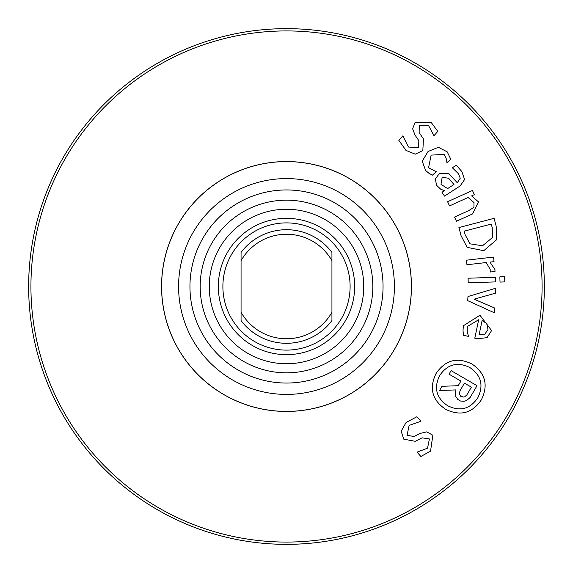 <?xml version="1.0" encoding="UTF-8"?>
<svg xmlns="http://www.w3.org/2000/svg" width="573" height="573" viewBox="0 0 573 573"><rect width="100%" height="100%" fill="white"/><g stroke="black" fill="none" stroke-linecap="round" stroke-linejoin="round"><path stroke-width="0.86" d="M241.061 312.299L241.061 320.579A56.799 56.799 0 0 0 331.939 320.579L331.939 312.299A52.25 52.25 0 0 1 241.061 312.299L241.061 260.701A52.25 52.25 0 0 1 331.939 260.701L331.939 252.421A56.799 56.799 0 0 0 241.061 252.421L241.061 260.701M331.939 312.299L331.939 260.701M494.549 307.966L494.234 312.729L467.704 300.646L467.976 296.535L495.874 288.183L495.545 293.154L474.093 299.185L494.549 307.966M495.48 281.902L468.22 282.804L468.069 278.213L495.33 277.311L495.48 281.902M472.589 213.915L456.466 221.235L454.568 217.052L468.728 210.62L473.914 207.297L474 202.57L468.077 197.492L449.511 205.915L447.613 201.732L472.453 190.458L474.351 194.648L471.586 195.902L478.469 201.868L472.589 213.915M453.981 184.492L448.595 178.224L442.148 177.379L440.988 184.305L447.628 188.603L453.981 184.492M441.991 192.256L444.419 190.687L440.651 189.154L436.533 185.229L435.373 178.991L439.298 173.576L448.709 173.411L457.053 182.501L457.791 182.021L460.248 178.224L458.414 173.719L452.348 167.76L456.273 165.21L461.845 171.535L464.61 179.542L460.14 185.974L444.49 196.109L441.991 192.256M415.26 154.173L405.956 150.391L398.865 140.392L402.869 135.837L408.456 147.017L418.548 147.805L418.856 140.664L415.01 135.092L412.617 128.717L415.181 122.221L431.225 122.479L437.793 131.389L433.983 135.722L428.711 125.838L419.293 125.172L419.128 132.549L423.461 138.91L422.831 150.556L415.26 154.173M429.019 173.361L425.567 170.425L422.237 161.171L428.038 151.516L438.381 147.29L447.191 151.838L450.844 159.294L446.94 162.66L446.267 158.764L444.096 154.381L431.132 155.118L428.547 167.746L436.347 171.757L432.443 175.123L429.019 173.361M492.529 237.466L492.207 227.624L491.269 224.064L464.202 231.163L465.133 234.722L470.018 243.826L482.53 245.781L492.529 237.466M496.698 239.657L483.755 250.673L467.138 247.357L461.05 235.646L458.93 227.553L494.091 218.327L496.189 226.335L496.698 239.657M495.015 271.466L490.273 272.01L490.173 269.296L486.169 262.549L466.945 264.747L466.422 260.185L493.518 257.084L494.041 261.646L490.001 262.112L494.95 269.604L495.015 271.466M504.799 281.923L500.028 282.081L499.857 276.866L504.627 276.709L504.799 281.923M484.83 334.152L487.967 329.547L486.986 323.774L482.115 320.457L479.15 334.553L484.83 334.152M463.013 330.979L463.328 325.779L479.959 315.25L491.605 330.585L487.007 337.683L477.245 338.729L474.795 338.213L478.684 319.734L467.26 326.546L467.289 332.268L468.556 336.387L463.657 335.355L463.013 330.979M469.86 367.544C457.498 361.534 447.42 364.213 439.627 375.573C433.639 387.921 436.318 397.97 447.663 405.734C460.026 411.758 470.082 409.101 477.818 397.777C483.863 385.393 481.213 375.315 469.86 367.544M445.601 409.28C432.099 400.09 428.919 388.172 436.074 373.51C445.3 359.987 457.254 356.814 471.923 363.991C485.41 373.188 488.561 385.135 481.363 399.839C472.181 413.312 460.255 416.464 445.601 409.28M463.693 397.075L464.617 396.881L466.902 394.84L471.364 387.162L464.445 383.144L460.019 390.757L459.388 393.801L460.706 396.351L463.693 397.075M439.534 390.535L441.984 386.317L458.214 385.693L460.9 381.081L449.039 374.183L451.101 370.638L477.001 385.693L470.182 397.433L466.587 400.541L464.087 401.279L460.506 401.021L457.777 399.438L455.75 396.43L455.155 393.895L455.972 389.905L439.534 390.535M401.164 431.211L406.114 422.473L416.943 416.721L420.947 421.277L409.143 425.381L407.059 435.287L414.1 436.511L420.124 433.417L426.756 431.863L432.859 435.244L430.545 451.123L420.869 456.488L417.058 452.147L427.537 448.193L429.406 438.939L422.115 437.822L415.253 441.303L403.786 439.183L401.164 431.211M542.079 286.5A255.579 255.579 0 0 1 158.714 507.836A255.579 255.579 0 0 1 158.714 65.164A255.579 255.579 0 0 1 542.079 286.5M411.45 286.5A124.95 124.95 0 0 1 224.029 394.711A124.95 124.95 0 0 1 224.029 178.289A124.95 124.95 0 0 1 411.45 286.5M411.407 286.5A124.907 124.907 0 0 1 224.05 394.668A124.907 124.907 0 0 1 224.05 178.332A124.907 124.907 0 0 1 411.407 286.5M394.41 286.5A107.91 107.91 0 0 1 232.545 379.956A107.91 107.91 0 0 1 232.545 193.044A107.91 107.91 0 0 1 394.41 286.5M383.05 286.5A96.551 96.551 0 0 1 238.225 370.115A96.551 96.551 0 0 1 238.225 202.885A96.551 96.551 0 0 1 383.05 286.5M372.83 286.5A86.33 86.33 0 0 1 243.339 361.262A86.33 86.33 0 0 1 243.339 211.738A86.33 86.33 0 0 1 372.83 286.5M363.74 286.5A77.24 77.24 0 0 1 247.88 353.391A77.24 77.24 0 0 1 247.88 219.609A77.24 77.24 0 0 1 363.74 286.5M354.651 286.5A68.151 68.151 0 0 1 252.421 345.526A68.151 68.151 0 0 1 252.421 227.474A68.151 68.151 0 0 1 354.651 286.5M350.11 286.5A63.61 63.61 0 0 1 254.691 341.587A63.61 63.61 0 0 1 254.691 231.413A63.61 63.61 0 0 1 350.11 286.5M286.5 544.35A257.85 257.85 0 0 0 509.805 157.575A257.85 257.85 0 0 0 63.195 157.575A257.85 257.85 0 0 0 286.5 544.35"/></g></svg>
